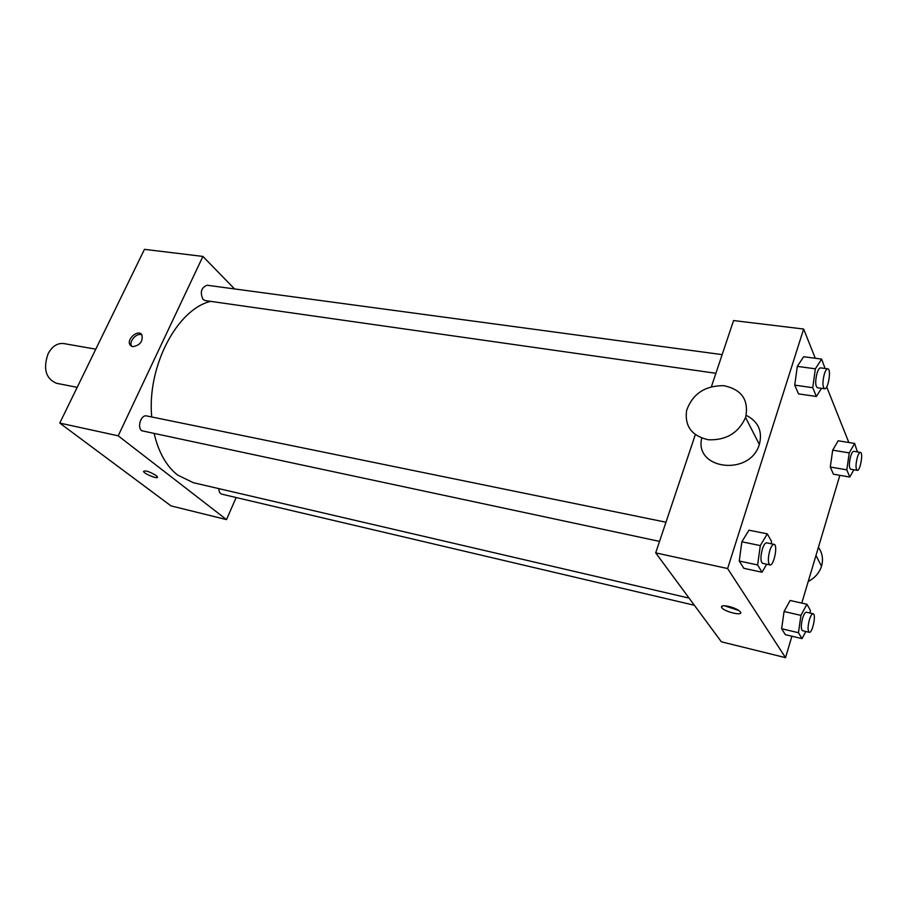 <?xml version="1.0" encoding="UTF-8"?>
<svg xmlns="http://www.w3.org/2000/svg" width="907" height="907" viewBox="0 0 907 907"><rect width="100%" height="100%" fill="white"/><g stroke="black" fill="none" stroke-linecap="round" stroke-linejoin="round"><path stroke-width="1.36" d="M95.791 349.184L63.807 343.572C57.447 342.869 52.221 346.236 48.128 353.685C42.924 368.65 45.69 378.514 56.404 383.253L77.186 387.346M236.16 497.535L226.501 519.598L171.015 505.902L59.76 423.081L144.462 249.346L202.907 256.42L234.573 288.936M156.106 475.495L157.421 476.901C158.77 479.712 144.202 473.998 143.521 471.436C145.245 470.177 149.44 471.527 156.106 475.495M226.501 519.598L118.205 435.813L59.76 423.081M715.884 373.287L205.152 300.58L203.1 299.514C199.801 292.36 201.15 287.61 207.136 285.24L722.142 354.626M659.536 541.4L141.787 430.768C136.787 427.299 141.095 414.352 146.696 415.939L665.965 522.217M218.802 488.612C218.916 491.696 219.925 493.555 221.841 494.168L694.399 605.286M118.205 435.813L202.907 256.42M689.093 598.11L193.293 482.683L177.545 475.007C166.423 466.175 158.646 452.457 154.224 433.841M151.718 416.971C146.911 366.462 177.137 309.185 210.651 301.362M132.751 346.667L130.132 345.023C125.926 339.422 138.352 328.697 141.911 334.864C143.057 341.474 140.007 345.408 132.751 346.667M143.521 471.436L143.521 471.436C144.066 473.715 157.002 479.134 157.444 477.275M141.946 334.921C136.934 332.132 128.306 341.724 131.685 346.338M791.913 636.226L785.53 657.654L721.36 641.805L655.693 552.873L695.306 434.68M711.417 386.654L733.57 320.556L803.647 329.037L815.291 358.254M785.53 657.654L727.618 568.542L655.693 552.873M728.695 606.375C734.579 607.917 738.502 609.787 740.452 611.987C743.729 616.431 724.001 611.715 721.655 607.531C720.872 605.649 723.219 605.264 728.695 606.375M833.408 474.202L830.29 467.014L832.694 450.167L838.181 440.791L832.694 450.167L830.29 467.014L833.408 474.202L849.791 477.048L846.809 469.849L849.247 452.899L854.643 443.432L857.387 451.913M743.808 568.292L739.262 561.025L741.858 541.785L748.978 530.187L741.858 541.785L739.262 561.025L743.808 568.292L762.027 572.238L757.64 564.959L760.293 545.583L767.299 533.872L771.551 541.422L771.233 543.758M839.859 475.325L801.788 603.098M826.696 386.926L848.839 442.503M727.618 568.542L803.647 329.037M785.337 634.662L781.641 628.744L784.056 611.499L790.144 600.479L784.056 611.499L781.641 628.744L785.337 634.662L802.037 638.63L798.466 632.723L800.926 615.377L806.924 604.255L810.382 610.4L810.008 613.041M798.523 393.887L794.725 385.124L797.31 366.371L803.67 356.734L797.31 366.371L794.725 385.124L798.523 393.887L816.379 396.484L812.729 387.697L815.37 368.82L821.617 359.093L825.098 368.491M746.2 415.349C758.218 421.449 762.628 431.052 759.431 444.169L759.34 444.453C750.021 476.594 693.991 469.565 701.735 438.138M745.679 417.197L745.577 417.481C738.525 432.968 726.156 440.405 708.446 439.782C691.837 436.018 684.547 426.279 686.588 410.565C692.483 393.967 704.818 385.668 723.616 385.656C741.631 389.375 748.978 399.896 745.679 417.197M808.239 581.455C814.894 577.974 819.316 572.918 821.515 566.274C823.465 559.392 822.434 553.066 818.409 547.306M738.842 610.502L724.285 605.74M821.493 388.321L816.379 396.484M827.808 368.854L820.574 367.879C819.372 367.879 818.205 369.614 817.082 373.06C815.132 380.997 815.234 385.894 817.377 387.743L824.599 388.763C828.216 389.749 831.572 368.911 827.808 368.854C826.617 368.866 825.472 370.589 824.338 374.058C822.4 382.017 822.49 386.915 824.599 388.763M812.729 387.697L794.725 385.124M815.37 368.82L797.31 366.371M821.617 359.093L803.67 356.734M853.861 469.758L849.791 477.048M860.414 452.412L853.782 451.323C852.739 451.323 851.696 453.012 850.641 456.368C848.952 463.364 848.941 467.649 850.619 469.202L857.228 470.336C860.176 471.266 863.509 452.491 860.414 452.412C859.383 452.412 858.339 454.101 857.296 457.479C855.607 464.486 855.584 468.772 857.228 470.336M846.809 469.849L830.29 467.014M849.247 452.899L832.694 450.167M854.643 443.432L838.181 440.791M766.71 564.211L762.027 572.238M774.056 544.336L766.676 542.828C765.202 542.783 763.762 544.88 762.356 549.12C760.383 556.853 760.463 561.592 762.594 563.338L769.975 564.914C773.852 566.217 778.127 544.688 774.056 544.336C772.605 544.302 771.165 546.399 769.771 550.662C767.798 558.417 767.866 563.168 769.975 564.914M757.64 564.959L739.262 561.025M760.293 545.583L741.858 541.785M767.299 533.872L748.978 530.187M805.813 631.487L802.037 638.63M813.148 613.756L806.391 612.225C805.144 612.202 803.874 614.209 802.593 618.245C800.892 625.082 800.87 629.243 802.525 630.716L809.271 632.304C812.4 633.483 816.447 614.062 813.148 613.756C811.912 613.744 810.654 615.762 809.384 619.81C807.672 626.669 807.638 630.83 809.271 632.304M798.466 632.723L781.641 628.744M800.926 615.377L784.056 611.499M806.924 604.255L790.144 600.479M130.132 345.023L131.594 346.293M759.34 444.453L745.577 417.481M815.983 555.447L821.515 566.274M722.142 605.989L721.655 607.531"/></g></svg>
